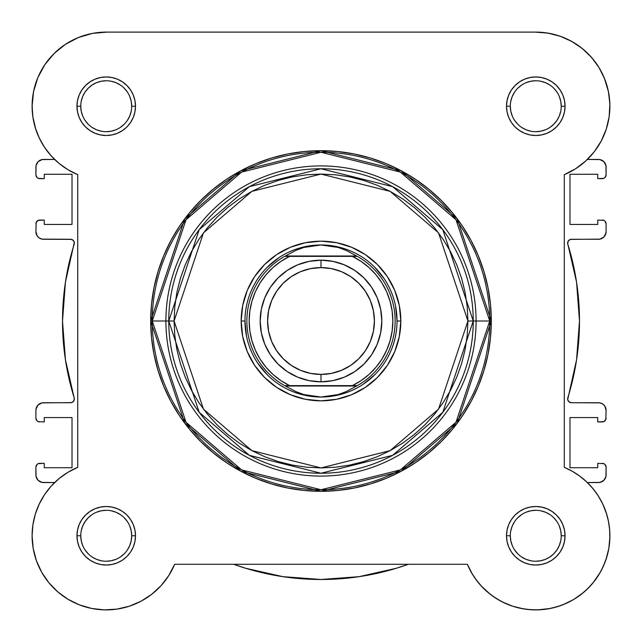<?xml version="1.0" encoding="UTF-8"?>
<svg xmlns="http://www.w3.org/2000/svg" width="642" height="642" viewBox="0 0 642 642"><rect width="100%" height="100%" fill="white"/><g stroke="black" fill="none" stroke-linecap="round" stroke-linejoin="round"><path stroke-width="0.96" d="M93.154 33.264L89.118 34.098L93.154 33.264M79.873 36.939L75.082 38.953L79.873 36.939M46.858 61.841L43.865 66.158L46.858 61.841M32.862 116.852L35.767 129.251L32.862 116.852M36.738 132.035L40.037 139.603L36.738 132.035M40.831 570.682L42.083 572.929L40.831 570.682M48.455 582.222L50.06 584.148L48.455 582.222M56.416 590.672L58.823 592.759L56.416 590.672M78.228 604.411L81.197 605.542L78.228 604.411M89.904 608.078L92.416 608.6L89.904 608.078M115.215 609.354L118.361 608.897L115.215 609.354M150.276 595.391L152.306 593.834L150.276 595.391M526.793 609.354L535.869 609.9L526.793 609.354M537.683 609.876L550.314 608.464L537.683 609.876M552.096 608.078L560.803 605.542L552.096 608.078M573.932 599.323L583.177 592.759L573.932 599.323M585.584 590.672L591.94 584.148L585.584 590.672M601.169 570.682L604.941 562.44L601.169 570.682M608.785 548.565L606.016 559.455L608.801 548.493L606.698 557.328L608.801 548.493L609.812 539.473L609.707 530.388L608.488 521.392L609.707 530.388M609.868 533.606L609.394 527.098L609.868 533.606M608.857 523.399L607.38 516.625L608.857 523.399M589.276 484.469L587.374 482.559L589.276 484.469M603.753 220.367L597.734 220.078L597.734 224.443L569.984 224.443L569.984 174.271L597.734 174.271L597.734 178.636L602.3 178.636A3.804 3.804 0 0 0 606.096 174.841L606.096 167.048A7.6 7.6 0 0 0 598.496 159.441L587.374 159.441L587.831 158.999L587.374 159.441L599.981 159.593L603.873 161.672L605.952 165.564L606.096 174.841L604.989 177.529L603.753 178.348L597.734 178.636L597.734 174.271L569.984 174.271L569.984 224.443L597.734 224.443L597.734 220.078L603.753 220.367L604.989 221.185L606.096 223.873L606.096 231.666L605.518 234.579L603.873 237.042L599.981 239.129L570.569 239.378L568.387 240.822L567.656 243.326L576.556 282.159L579.493 321L576.556 359.841L567.697 399.557L568.989 401.828L571.444 402.727L599.981 402.871L602.718 404.011L604.82 406.105L606.096 410.334L605.807 419.579L603.753 421.633L597.734 421.922L597.734 417.557L569.984 417.557L569.984 467.729L597.734 467.729L597.734 463.355L603.753 463.644L604.989 464.471L606.096 467.159L605.952 476.436L603.873 480.328L599.981 482.407L587.374 482.559L598.496 482.559A7.6 7.6 0 0 0 606.096 474.952L606.096 467.159L604.989 464.471M592.959 153.39L595.776 149.746L592.959 153.39M602.011 139.491L599.909 143.383L602.019 139.491M605.334 131.851L606.497 128.44L605.334 131.851M609.138 116.844L609.338 115.367L609.138 116.844M574.799 43.199L567.552 39.258L574.799 43.199M562.456 37.067L554.303 34.451L562.456 37.067M591.804 487.238L596.065 492.647M597.903 495.343L602.702 503.914M602.806 504.131L606.722 514.29M609.884 537.161L608.833 548.292M600.286 572.287L593.096 582.767M573.844 599.379L563.772 604.411M523.639 608.897L512.749 606.233M512.533 606.16L502.14 601.827M499.34 600.326L491.724 595.391M490.271 594.291L480.938 585.656M479.734 584.292L474.221 577.078M472.504 574.397L467.352 564.286L471.348 572.439L467.352 564.286L174.648 564.286L168.774 575.553L161.062 585.656L151.729 594.291L161.062 585.656M169.496 574.397L167.779 577.07M162.266 584.292L160.572 586.186M142.66 600.326L139.86 601.827M141.063 601.201L151.729 594.291L141.063 601.201L129.379 606.192L117.005 609.114L104.317 609.876L117.005 609.114L129.331 606.208M106.131 609.9L103.603 609.852M37.059 562.44L35.984 559.455M32.116 537.161L32.132 533.606M32.606 527.098L33.143 523.399M34.62 516.625L35.511 513.536M44.097 495.343L45.935 492.655M50.196 487.238L52.724 484.469M54.217 159.047L49.145 153.518M46.288 149.843L42.171 143.535M32.718 115.753L32.108 105.264M37.525 78.396L39.266 74.424M52.395 55.268L56.344 51.4M62.876 46.096L67.466 43.038M106.652 32.1L535.356 32.1L106.652 32.1M539.617 32.196L549.247 33.336M579.469 46.344L585.857 51.577M589.789 55.461L595.303 62.057M598.224 66.295L602.95 74.881M604.299 77.955L608.488 91.814M608.913 94.157L609.892 105.176M408.352 564.286L396.315 568.274L359.071 576.668L321 579.485L282.929 576.668L245.685 568.274L233.648 564.286A258.493 258.493 0 0 0 408.344 564.286L396.315 568.274M38.247 421.633L44.266 421.922L44.266 417.557L72.016 417.557L72.016 467.729L44.266 467.729L44.266 463.355L39.7 463.355A3.804 3.804 0 0 0 35.904 467.159L35.904 474.952A7.6 7.6 0 0 0 43.504 482.559L54.626 482.559L42.019 482.407L38.127 480.328L36.048 476.436L35.904 467.159L37.011 464.471L38.247 463.644L44.266 463.355L44.266 467.729L72.016 467.729L72.016 417.557L44.266 417.557L44.266 421.922L38.247 421.633L37.011 420.807L35.904 418.127L35.904 410.334L36.482 407.421L38.127 404.958L42.019 402.871L71.431 402.622L73.613 401.178L74.344 398.666L65.444 359.841L62.507 321L65.444 282.159L74.303 242.443L73.011 240.172L70.556 239.273L42.019 239.129L39.282 237.989L37.18 235.895L35.904 231.666L36.193 222.421L38.247 220.367L44.266 220.078L44.266 224.443L72.016 224.443L72.016 174.271L44.266 174.271L44.266 178.636L38.247 178.348L37.011 177.529L35.904 174.841L36.048 165.564L38.127 161.672L42.019 159.593L54.626 159.441L43.504 159.441A7.6 7.6 0 0 0 35.904 167.048L35.904 174.841A3.804 3.804 0 0 0 39.7 178.636L38.247 178.348M38.127 480.328L37.18 479.173M37.011 420.807L36.193 419.579M36.048 408.85L38.127 404.958M74.303 399.557L74.344 398.666M74.344 243.326L74.303 242.443M73.613 240.822L72.265 239.683M71.431 239.378L43.504 239.273A7.6 7.6 0 0 1 35.904 231.666L36.193 222.421L38.247 220.367M37.011 177.529L36.193 176.293M36.048 165.564L38.127 161.672M603.873 161.672L604.82 162.819M604.989 221.185L606.096 223.873L606.096 231.666A7.6 7.6 0 0 1 598.496 239.273L571.444 239.273A3.804 3.804 0 0 0 567.817 244.201A258.493 258.493 0 0 1 567.817 397.799A3.804 3.804 0 0 0 571.444 402.727L598.496 402.727A7.6 7.6 0 0 1 606.096 410.334L605.807 419.579L603.753 421.633M605.952 233.15L603.873 237.042M567.697 242.443L567.656 243.326M567.656 398.666L567.697 399.557M568.387 401.178L569.735 402.317M570.569 402.622L571.444 402.727M606.096 418.127A3.804 3.804 0 0 1 602.3 421.922L597.734 421.922L597.734 417.557L569.984 417.557L569.984 467.729L597.734 467.729L597.734 463.355L603.753 463.644M605.952 476.436L603.873 480.328M359.071 576.668L321 579.485L282.929 576.668L245.685 568.274M127.397 549.929L129.756 545.523L131.209 540.741L131.698 535.773L131.209 530.806L129.756 526.031M88.219 517.765L92.079 514.595L88.219 517.765L85.049 521.625L82.698 526.031L81.245 530.806M85.049 549.921L88.219 553.781L85.041 549.913M92.079 556.951L96.477 559.302L101.259 560.755L96.477 559.302L92.079 556.951M553.781 124.235L549.921 127.405L553.781 124.235L556.951 120.375L559.302 115.969L560.755 111.194M556.951 92.079L553.781 88.219L556.959 92.079M549.921 85.049L545.523 82.698L540.741 81.245L545.523 82.698L549.921 85.049M535.765 561.244L540.741 560.755L545.523 559.302L549.921 556.951L553.781 553.781L556.951 549.921L559.302 545.523L560.755 540.741M556.951 521.625L553.781 517.765L556.959 521.633M106.235 80.756L101.259 81.245L96.477 82.698L92.079 85.049L88.219 88.219L85.049 92.079L82.698 96.477L81.245 101.259M85.049 120.375L88.219 124.235L85.041 120.367M70.556 239.273A3.804 3.804 0 0 1 74.183 244.201A258.493 258.493 0 0 0 74.183 397.799A3.804 3.804 0 0 1 70.556 402.727L43.504 402.727A7.6 7.6 0 0 0 35.904 410.334L35.904 418.127A3.804 3.804 0 0 0 39.7 421.922M35.904 223.873A3.804 3.804 0 0 1 39.7 220.078L44.266 220.078L44.266 224.443L72.016 224.443L72.016 174.271L44.266 174.271L44.266 178.636L39.7 178.636M602.3 220.078A3.804 3.804 0 0 1 606.096 223.873M602.3 463.355A3.804 3.804 0 0 1 606.096 467.159M131.698 106.235L131.698 106.227A25.471 25.471 0 0 0 106.227 80.756A25.471 25.471 0 0 0 80.756 106.227L76.952 106.227A29.267 29.267 0 0 1 106.227 76.952A29.267 29.267 0 0 1 135.494 106.227L131.698 106.227A25.471 25.471 0 0 1 106.227 131.69A25.471 25.471 0 0 1 80.756 106.227A25.471 25.471 0 0 1 106.227 80.756A25.471 25.471 0 0 1 131.698 106.227L131.209 101.259L129.756 96.477M80.756 535.765L80.756 535.773A25.471 25.471 0 0 0 106.227 561.244A25.471 25.471 0 0 0 131.698 535.773A25.471 25.471 0 0 0 106.227 510.302A25.471 25.471 0 0 0 80.756 535.773L76.952 535.773A29.267 29.267 0 0 1 106.227 506.506A29.267 29.267 0 0 1 135.494 535.773L131.698 535.773A25.471 25.471 0 0 1 106.227 561.244A25.471 25.471 0 0 1 80.756 535.773A25.471 25.471 0 0 1 106.227 510.302A25.471 25.471 0 0 1 131.698 535.773L131.209 530.806M510.302 535.765L510.302 535.773A25.471 25.471 0 0 0 535.773 561.244A25.471 25.471 0 0 0 561.244 535.773A25.471 25.471 0 0 0 535.773 510.302A25.471 25.471 0 0 0 510.302 535.773L506.506 535.773A29.267 29.267 0 0 1 535.773 506.506A29.267 29.267 0 0 1 565.048 535.773L561.244 535.773A25.471 25.471 0 0 1 535.773 561.244A25.471 25.471 0 0 1 510.302 535.773A25.471 25.471 0 0 1 535.773 510.302A25.471 25.471 0 0 1 561.244 535.773L560.755 530.806L559.302 526.031M561.244 106.235L561.244 106.227A25.471 25.471 0 0 0 535.773 80.756A25.471 25.471 0 0 0 510.302 106.227L506.506 106.227A29.267 29.267 0 0 1 535.773 76.952A29.267 29.267 0 0 1 565.048 106.227L561.244 106.227A25.471 25.471 0 0 1 535.773 131.69A25.471 25.471 0 0 1 510.302 106.227A25.471 25.471 0 0 1 535.773 80.756A25.471 25.471 0 0 1 561.244 106.227L560.755 101.259L559.302 96.477M400.825 321L397.029 321L400.825 321L399.292 305.423L394.75 290.449L387.375 276.646L377.448 264.552L365.346 254.625L351.551 247.25L336.577 242.708L321 241.175L305.423 242.708L290.449 247.25L276.654 254.625L264.552 264.552L254.625 276.646L247.25 290.449L242.708 305.423L241.175 321A79.825 79.825 0 0 1 321 241.175A79.825 79.825 0 0 1 400.825 321A79.825 79.825 0 0 1 321 400.825A79.825 79.825 0 0 1 241.175 321L242.708 336.577L247.25 351.551L254.625 365.346L264.552 377.448L276.654 387.375L290.449 394.75L305.423 399.292L321 400.825L336.577 399.292L351.551 394.75L365.346 387.375L377.448 377.448L387.375 365.346L394.75 351.551L399.292 336.577L400.825 321M244.971 321L241.175 321L244.971 321L246.432 335.83M467.922 321L438.534 409.155L390.135 450.636L321 467.922L251.865 450.636L203.466 409.155L174.078 321L168.758 321L199.213 412.341L249.361 455.33L321 473.242L392.639 455.33L442.787 412.341L473.242 321L467.922 321L467.216 335.397L465.097 349.665L461.598 363.645L456.735 377.223L450.572 390.256L443.157 402.622L434.57 414.202L424.892 424.892L414.202 434.57L402.622 443.157L390.256 450.572L377.223 456.735L363.645 461.59L349.665 465.097L335.397 467.216L321 467.922L306.603 467.216L292.335 465.097L278.355 461.59L264.777 456.735L251.744 450.572L239.378 443.157L227.798 434.57L217.108 424.892L207.43 414.202L198.843 402.622L191.428 390.256L185.265 377.223L180.402 363.645L176.903 349.665L174.785 335.397L174.078 321L174.785 306.595L176.903 292.335L180.402 278.347L185.265 264.777L191.428 251.744L198.843 239.378L207.43 227.798L217.108 217.108L227.798 207.43L239.378 198.835L251.744 191.428L264.777 185.265L278.355 180.402L292.335 176.903L306.603 174.785L321 174.078L335.397 174.785L349.665 176.903L363.645 180.402L377.223 185.265L390.256 191.428L402.622 198.835L414.202 207.43L424.892 217.108L434.57 227.798L443.157 239.378L450.572 251.744L456.735 264.777L461.598 278.347L465.097 292.335L467.216 306.595L467.922 321L473.242 321A152.242 152.242 0 0 1 321 473.242A152.242 152.242 0 0 1 168.758 321L165.909 321A155.091 155.091 0 0 0 321 476.091A155.091 155.091 0 0 0 476.091 321L473.242 321L476.091 321A155.091 155.091 0 0 1 321 476.091A155.091 155.091 0 0 1 165.909 321L150.701 321L184.76 423.182L240.862 471.26L321 491.299L401.138 471.26L457.24 423.182L491.299 321L489.742 321L455.989 422.243L400.407 469.888L321 489.742L241.593 469.888L186.011 422.243L152.258 321A168.742 168.742 0 0 0 321 489.742A168.742 168.742 0 0 0 489.742 321L476.091 321L489.742 321A168.742 168.742 0 0 0 321 152.258A168.742 168.742 0 0 0 152.258 321L165.909 321A155.091 155.091 0 0 1 321 165.909A155.091 155.091 0 0 1 476.091 321A155.091 155.091 0 0 0 321 165.909A155.091 155.091 0 0 0 165.909 321L168.758 321A152.242 152.242 0 0 1 321 168.758A152.242 152.242 0 0 1 473.242 321L442.787 229.659L392.639 186.67L321 168.758L249.361 186.67L199.213 229.659L168.758 321L174.078 321L203.466 232.845L251.865 191.364L321 174.078L390.135 191.364L438.534 232.845L467.922 321M37.822 77.666L33.544 91.662L37.822 77.666L44.763 64.786L54.105 53.519L65.476 44.306L78.436 37.501L92.48 33.384L107.062 32.108L534.938 32.108A74.127 74.127 0 0 1 564.286 174.648L575.601 168.742L564.286 174.648L564.286 467.352L572.439 471.348L564.286 467.352A74.127 74.127 0 0 1 588.192 588.192A74.127 74.127 0 0 1 467.352 564.286L174.648 564.286A74.127 74.127 0 0 1 32.1 535.773L33.191 548.437L32.1 535.773L32.902 524.915L32.1 535.773A74.127 74.127 0 0 1 77.714 467.352L77.714 174.648L68.004 169.737L59.112 163.453L51.24 155.934L59.112 163.453L68.004 169.737L77.714 174.648A74.127 74.127 0 0 1 32.1 106.227L32.902 117.085L32.1 106.227A74.127 74.127 0 0 1 107.062 32.108L534.938 32.108L547.666 33.063L560.041 36.185L571.693 41.385L560.041 36.185M491.299 321A170.299 170.299 0 0 1 321 491.299A170.299 170.299 0 0 1 150.701 321L151.52 337.692L153.976 354.224L158.036 370.434L163.662 386.171L170.812 401.274L179.399 415.615L189.358 429.033L200.577 441.415L212.967 452.642L226.385 462.601L240.718 471.188L255.829 478.338L271.566 483.964L287.776 488.024L304.308 490.48L321 491.299L337.692 490.48L354.224 488.024L370.434 483.964L386.171 478.338L401.282 471.188L415.615 462.601L429.033 452.642L441.423 441.415L452.642 429.033L462.601 415.615L471.188 401.274L478.338 386.171L483.964 370.434L488.024 354.224L490.48 337.692L491.299 321L490.48 304.308L488.024 287.776L483.964 271.566L478.338 255.829L471.188 240.718L462.601 226.385L452.642 212.959L441.423 200.577L429.033 189.358L415.615 179.399L401.282 170.812L386.171 163.662L370.434 158.036L354.224 153.976L337.692 151.52L321 150.701L304.308 151.52L287.776 153.976L271.566 158.036L255.829 163.662L240.718 170.812L226.385 179.399L212.967 189.358L200.577 200.577L189.358 212.959L179.399 226.385L170.812 240.718L163.662 255.829L158.036 271.566L153.976 287.776L151.52 304.308L150.701 321A170.299 170.299 0 0 1 321 150.701A170.299 170.299 0 0 1 491.299 321L457.24 218.818L401.138 170.732L321 150.701L240.862 170.732L184.76 218.818L150.701 321L152.258 321L186.011 219.757L241.593 172.112L321 152.258L400.407 172.112L455.989 219.757L489.742 321L491.299 321M565.843 603.528L573.9 599.347L565.843 603.528L557.328 606.698L548.493 608.801L539.473 609.804L530.388 609.707L521.392 608.488L512.605 606.184L504.171 602.822L496.21 598.456L488.843 593.144L482.174 586.981L476.316 580.039L471.348 572.439M581.387 594.203L588.192 588.192L594.203 581.387L588.192 588.192L581.387 594.203L573.9 599.347M603.528 565.843L606.698 557.328L603.528 565.843L599.347 573.9L594.203 581.387M598.456 496.21L593.152 488.835L586.981 482.174L593.152 488.835L598.456 496.21L602.822 504.171L606.184 512.605L608.488 521.392M32.902 117.085L35.278 127.702L39.194 137.861L35.278 127.702L32.902 117.085M51.24 486.066L44.547 494.653L39.194 504.131L35.278 514.29L39.194 504.131L44.547 494.653L51.24 486.066L59.112 478.547L68.004 472.263L77.714 467.352L77.714 174.648M51.24 155.934L44.547 147.339L39.194 137.861M32.1 106.227L33.544 91.662M571.693 41.385L582.286 48.503L591.491 57.339L599.05 67.619L604.74 79.046L608.375 91.276L609.868 103.956L609.154 116.7L606.273 129.13L601.297 140.879L594.388 151.608L585.729 160.99L575.601 168.742M572.439 471.348L580.039 476.316L586.981 482.174M104.317 609.876L91.686 608.464L79.488 604.908L68.068 599.323L57.772 591.868L48.904 582.767L41.714 572.287L36.425 560.731L33.191 548.437M32.902 524.915L35.278 514.29M510.302 106.219L510.302 106.227A25.471 25.471 0 0 0 535.773 131.69A25.471 25.471 0 0 0 561.244 106.227L565.048 106.227A29.267 29.267 0 0 1 535.773 135.494A29.267 29.267 0 0 1 506.506 106.227L507.068 111.933L508.729 117.43L511.433 122.486L515.077 126.923L519.514 130.559L524.57 133.263L530.067 134.932L535.773 135.494L541.487 134.932L546.976 133.263L552.04 130.559L556.47 126.923L560.113 122.486L562.817 117.43L564.478 111.933L565.048 106.227L564.478 100.513L562.817 95.024L560.113 89.96L556.47 85.53L552.04 81.887L546.976 79.183L541.487 77.513L535.773 76.952L530.067 77.513L524.57 79.183L519.514 81.887L515.077 85.53L511.433 89.96L508.729 95.024L507.068 100.513L506.506 106.227L510.302 106.227L510.791 111.194L512.244 115.969M561.244 535.773L565.048 535.773A29.267 29.267 0 0 1 535.773 565.04A29.267 29.267 0 0 1 506.506 535.773L507.068 541.487L508.729 546.976L511.433 552.032L515.077 556.47L519.514 560.113L524.57 562.817L530.067 564.478L535.773 565.04L541.487 564.478L546.976 562.817L552.04 560.113L556.47 556.47L560.113 552.032L562.817 546.976L564.478 541.487L565.048 535.773L564.478 530.067L562.817 524.57L560.113 519.514L556.47 515.077L552.04 511.433L546.976 508.729L541.487 507.068L535.773 506.506L530.067 507.068L524.57 508.729L519.514 511.433L515.077 515.077L511.433 519.514L508.729 524.57L507.068 530.067L506.506 535.773L510.302 535.773L510.791 540.741L512.244 545.523M131.698 535.773L135.494 535.773A29.267 29.267 0 0 1 106.227 565.04A29.267 29.267 0 0 1 76.952 535.773L77.521 541.487L79.183 546.976L81.887 552.032L85.53 556.47L89.96 560.113L95.024 562.817L100.513 564.478L106.227 565.04L111.933 564.478L117.43 562.817L122.486 560.113L126.923 556.47L130.567 552.032L133.271 546.976L134.932 541.487L135.494 535.773L134.932 530.067L133.271 524.57L130.567 519.514L126.923 515.077L122.486 511.433L117.43 508.729L111.933 507.068L106.227 506.506L100.513 507.068L95.024 508.729L89.96 511.433L85.53 515.077L81.887 519.514L79.183 524.57L77.521 530.067L76.952 535.773L80.756 535.773L81.245 540.741L82.698 545.523M80.756 106.219L80.756 106.227A25.471 25.471 0 0 0 106.227 131.69A25.471 25.471 0 0 0 131.698 106.227L135.494 106.227A29.267 29.267 0 0 1 106.227 135.494A29.267 29.267 0 0 1 76.952 106.227L77.521 111.933L79.183 117.43L81.887 122.486L85.53 126.923L89.96 130.559L95.024 133.263L100.513 134.932L106.227 135.494L111.933 134.932L117.43 133.263L122.486 130.559L126.923 126.923L130.567 122.486L133.271 117.43L134.932 111.933L135.494 106.227L134.932 100.513L133.271 95.024L130.567 89.96L126.923 85.53L122.486 81.887L117.43 79.183L111.933 77.513L106.227 76.952L100.513 77.513L95.024 79.183L89.96 81.887L85.53 85.53L81.887 89.96L79.183 95.024L77.521 100.513L76.952 106.227L80.756 106.227L81.245 111.194L82.698 115.969M267.241 267.241L278.764 257.787M306.17 246.432L321 244.971L329.643 245.589L338.117 247.427L346.263 250.444L357.313 256.375L352.394 256.375L361.093 261.382L369.014 267.553L375.995 274.768L381.902 282.881L386.62 291.741L390.055 301.17L392.142 310.985L392.848 321L392.142 331.015L390.055 340.83L386.62 350.259L381.902 359.119L375.995 367.232L369.014 374.447L361.093 380.618L352.394 385.625L289.606 385.625L280.907 380.618L272.986 374.447L266.005 367.232L260.098 359.119L255.38 350.259L251.945 340.83L249.858 331.015L249.152 321L249.858 310.985L251.945 301.17L255.38 291.741L260.098 282.881L266.005 274.768L272.986 267.553L280.907 261.382L289.606 256.375L352.394 256.375L286.846 256.375M374.759 267.241L384.213 278.764M395.568 306.17L397.029 321M374.759 374.759L363.236 384.213M335.83 395.568L321 397.029A76.029 76.029 0 0 1 244.971 321A76.029 76.029 0 0 1 321 244.971A76.029 76.029 0 0 0 244.971 321A76.029 76.029 0 0 0 321 397.029L329.643 396.411L338.117 394.573L346.263 391.556L356.631 386.002L285.369 386.002L295.737 391.556L303.883 394.573L312.357 396.411L321 397.029L303.883 394.573L295.737 391.556L285.369 386.002L357.313 385.625L346.263 391.556L338.117 394.573L321 397.029A76.029 76.029 0 0 0 397.029 321A76.029 76.029 0 0 0 321 244.971L338.117 247.427L346.263 250.444L356.631 255.998L285.369 255.998L357.313 256.375A74.127 74.127 0 0 1 357.313 385.625A74.127 74.127 0 0 0 357.313 256.375L352.394 256.375A71.848 71.848 0 0 1 352.394 385.625L284.687 385.625A74.127 74.127 0 0 1 284.687 256.375L295.737 250.444L303.883 247.427L312.357 245.589L321 244.971A76.029 76.029 0 0 1 397.029 321A76.029 76.029 0 0 1 321 397.029M267.241 374.759L257.787 363.236M106.219 561.244L111.194 560.755L115.969 559.302M120.367 556.951L124.235 553.781M127.405 521.633L124.235 517.765M120.383 514.603L115.969 512.244L111.194 510.791M106.235 510.302L101.259 510.791L96.477 512.244M92.071 127.397L96.477 129.756L101.259 131.201M106.219 131.69L111.194 131.201L115.969 129.756M120.367 127.405L124.235 124.235M127.397 120.383L129.756 115.969L131.209 111.194M127.405 92.079L124.235 88.219M120.383 85.057L115.969 82.698L111.194 81.245M101.259 81.245L96.477 82.698M92.087 85.041L88.219 88.219M514.595 120.367L517.765 124.235M521.617 127.397L526.031 129.756L530.806 131.201M535.765 131.69L540.741 131.201L545.523 129.756M535.781 80.756L530.806 81.245L526.031 82.698M521.633 85.041L517.765 88.219M514.603 92.071L512.244 96.477L510.791 101.259M514.595 549.913L517.765 553.781M521.617 556.943L526.031 559.302L530.806 560.755M540.741 560.755L545.523 559.302M549.913 556.951L553.781 553.781M549.929 514.603L545.523 512.244L540.741 510.791M535.781 510.302L530.806 510.791L526.031 512.244M521.633 514.595L517.765 517.765M514.603 521.617L512.244 526.031L510.791 530.806M564.286 174.648L564.286 467.352M321 381.821A60.821 60.821 0 0 1 260.179 321A60.821 60.821 0 0 1 321 260.179A60.821 60.821 0 0 0 260.179 321A60.821 60.821 0 0 0 321 381.821L321 374.414A53.414 53.414 0 0 1 267.586 321A53.414 53.414 0 0 1 321 267.586L321 260.179L309.131 261.35L297.728 264.809L287.207 270.426L277.994 277.994L270.426 287.207L264.809 297.728L261.35 309.131L260.179 321L261.35 332.869L264.809 344.272L270.426 354.793L277.994 364.006L287.207 371.574L297.728 377.191L309.131 380.65L321 381.821L332.869 380.65L344.272 377.191L354.793 371.574L364.006 364.006L371.574 354.793L377.191 344.272L380.65 332.869L381.821 321L380.65 309.131L377.191 297.728L371.574 287.207L364.006 277.994L354.793 270.426L344.272 264.809L332.869 261.35L321 260.179L321 267.586L331.424 268.613L341.44 271.646L350.676 276.582L358.774 283.226L365.41 291.324L370.354 300.56L373.387 310.576L374.414 321L373.387 331.416L370.354 341.44L365.41 350.676L358.774 358.774L350.676 365.41L341.44 370.346L331.424 373.387L321 374.414L310.576 373.387L300.56 370.346L291.324 365.41L283.226 358.774L276.59 350.676L271.646 341.44L268.613 331.416L267.586 321L268.613 310.576L271.646 300.56L276.59 291.324L283.226 283.226L291.324 276.582L300.56 271.646L310.576 268.613L321 267.586A53.414 53.414 0 0 1 374.414 321A53.414 53.414 0 0 1 321 374.414L321 381.821A60.821 60.821 0 0 0 381.821 321A60.821 60.821 0 0 0 321 260.179A60.821 60.821 0 0 1 381.821 321A60.821 60.821 0 0 1 321 381.821M355.154 385.625L357.313 385.625M284.687 256.375A74.127 74.127 0 0 0 284.687 385.625L289.606 385.625A71.848 71.848 0 0 1 289.606 256.375L284.687 256.375L295.737 250.444L303.883 247.427L321 244.971"/></g></svg>
